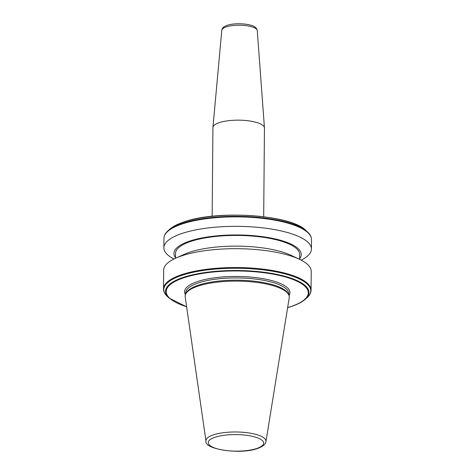<?xml version="1.0" encoding="UTF-8"?>
<svg xmlns="http://www.w3.org/2000/svg" width="475" height="475" viewBox="0 0 475 475"><rect width="100%" height="100%" fill="white"/><g stroke="black" fill="none" stroke-linecap="round" stroke-linejoin="round"><path stroke-width="0.71" d="M212.153 216.256L212.925 127.638A25.769 7.707 0.5 0 1 212.937 127.448A25.769 7.707 0.5 0 1 228.315 120.727A25.769 7.707 0.5 0 1 255.58 122.182A25.769 7.707 0.5 0 1 264.45 127.9A25.769 7.707 0.5 0 1 264.456 128.09L263.684 216.707M163.495 288.966A73.785 22.064 -179.5 0 1 181.551 274.704A73.785 22.064 -179.5 0 1 263.18 269.153A73.785 22.064 -179.5 0 1 311.066 290.249L311.226 271.397A73.785 22.064 -179.5 0 0 299.517 259.32A73.785 22.064 -179.5 0 0 181.717 255.853A73.785 22.064 -179.5 0 0 175.578 258.24A73.785 22.064 -179.5 0 0 163.661 270.109L163.495 288.966C163.519 291.644 164.825 294.162 167.408 296.519A73.512 21.981 -179.5 0 1 181.753 275.387A73.512 21.981 -179.5 0 1 273.671 271.427A73.512 21.981 -179.5 0 1 307.022 297.736L305.306 299.268A71.719 21.446 -179.5 0 0 272.769 273.6A71.719 21.446 -179.5 0 0 183.095 277.465A71.719 21.446 -179.5 0 0 169.094 298.08L186.627 306.803M299.517 259.32L291.033 255.307A63.644 19.03 -179.5 0 0 189.424 252.314A63.644 19.03 -179.5 0 0 184.134 254.368L175.578 258.24M299.618 259.368L299.66 254.535A62.077 18.561 -179.5 0 0 259.38 236.782A62.077 18.561 -179.5 0 0 190.707 241.454A62.077 18.561 -179.5 0 0 175.518 253.448L175.477 258.287M299.624 258.733A63.644 19.03 -179.5 0 0 266.404 237.251A63.644 19.03 -179.5 0 0 189.525 241.134A63.644 19.03 -179.5 0 0 175.483 257.652M301.162 260.134A73.785 22.064 -179.5 0 0 311.422 249.048A73.785 22.064 -179.5 0 0 263.536 227.947A73.785 22.064 -179.5 0 0 181.913 233.498A73.785 22.064 -179.5 0 0 163.857 247.76A73.785 22.064 -179.5 0 0 173.921 259.023M265.935 441.619L289.216 297.849A52.06 15.568 -179.5 0 0 288.735 294.856A52.06 15.568 -179.5 0 0 251.869 281.859A52.06 15.568 -179.5 0 0 197.897 286.17A52.06 15.568 -179.5 0 0 185.737 293.96A52.06 15.568 -179.5 0 0 185.208 296.94L205.978 441.097C203.805 449.308 240.421 454.937 257.622 448.442C262.663 446.66 265.436 444.386 265.935 441.619A30.014 8.977 -179.5 0 0 247.131 432.707A30.014 8.977 -179.5 0 0 213.293 434.886A30.014 8.977 -179.5 0 0 205.978 441.097M288.735 294.856L288.224 293.799A51.532 15.408 -179.5 0 0 251.732 280.933A51.532 15.408 -179.5 0 0 198.307 285.196A51.532 15.408 -179.5 0 0 186.265 292.909L185.737 293.96M212.937 127.448L221.807 30.24A17.735 5.302 0.5 0 1 232.4 25.608A17.735 5.302 0.5 0 1 251.162 26.612A17.735 5.302 0.5 0 1 257.272 30.548L264.45 127.9M305.906 230.47A71.719 21.446 -179.5 0 0 251.94 215.686A71.719 21.446 -179.5 0 0 183.576 222.11A71.719 21.446 -179.5 0 0 169.694 229.283C172.835 226.522 177.525 224.087 183.772 221.985C217.051 209.742 291.211 214.67 305.906 230.47L307.592 232.026C310.175 234.383 311.481 236.9 311.505 239.584A73.785 22.064 -179.5 0 0 263.619 218.482A73.785 22.064 -179.5 0 0 181.99 224.034A73.785 22.064 -179.5 0 0 163.934 238.296L163.857 247.76M307.592 232.026A73.512 21.981 -179.5 0 0 252.278 216.873A73.512 21.981 -179.5 0 0 182.204 223.458A73.512 21.981 -179.5 0 0 167.978 230.808C165.353 233.118 164.006 235.618 163.934 238.296M215.027 437.267A27.692 8.283 -179.5 0 0 217.793 448.976A27.692 8.283 -179.5 0 0 256.856 448.459A27.692 8.283 -179.5 0 0 254.089 436.751A27.692 8.283 -179.5 0 0 215.027 437.267M288.77 294.922L288.776 293.782A51.532 15.408 -179.5 0 0 255.336 279.045A51.532 15.408 -179.5 0 0 198.324 282.922A51.532 15.408 -179.5 0 0 185.713 292.879L185.707 294.025M289.026 295.575A52.707 15.758 -179.5 0 0 260.252 278.213A52.707 15.758 -179.5 0 0 197.452 281.568A52.707 15.758 -179.5 0 0 185.434 294.672M287.636 307.598A71.054 21.25 -179.5 0 0 290.92 306.565A71.054 21.25 -179.5 0 0 283.824 276.533A71.054 21.25 -179.5 0 0 183.588 277.857A71.054 21.25 -179.5 0 0 186.616 306.713M221.807 30.24C222.3 23.584 239.81 22.473 250.236 25.038C254.416 26.006 256.761 27.841 257.272 30.548M169.694 229.283L167.978 230.808M287.624 307.687L291.228 306.559C297.475 304.457 302.165 302.029 305.306 299.268M169.094 298.08L167.408 296.519M311.505 239.584L311.422 249.048M311.066 290.249C310.994 292.933 309.647 295.426 307.022 297.736"/></g></svg>
